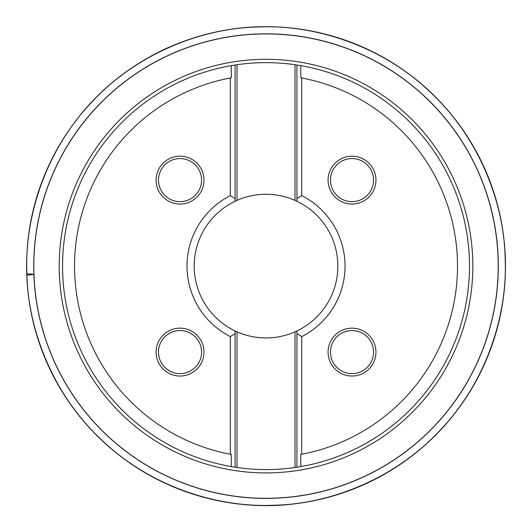 <?xml version="1.0" encoding="UTF-8"?>
<svg xmlns="http://www.w3.org/2000/svg" width="532" height="532" viewBox="0 0 532 532"><rect width="100%" height="100%" fill="white"/><g stroke="black" fill="none" stroke-linecap="round" stroke-linejoin="round"><path stroke-width="0.8" d="M238.655 64.492A203.463 203.463 0 0 1 295.021 64.718L300.766 65.629A203.463 203.463 0 0 1 300.766 466.584L295.021 467.495A203.463 203.463 0 0 1 237.033 467.495L231.287 466.584A203.463 203.463 0 0 1 231.287 65.629L237.033 64.718A203.463 203.463 0 0 1 238.655 64.492M234.792 36.03A232.191 232.191 0 0 1 480.895 354.099A232.191 232.191 0 0 1 82.38 408.197A232.191 232.191 0 0 1 234.792 36.03A232.191 232.191 0 0 1 480.895 354.099A232.191 232.191 0 0 1 82.38 408.197A232.191 232.191 0 0 1 234.792 36.03M296.936 65.004L296.936 201.269A71.827 71.827 0 0 1 296.936 330.944L296.936 467.216M237.033 64.718L237.033 200.391A71.827 71.827 0 0 1 295.021 200.391L296.936 201.269L296.936 198.629L301.724 195.623A79.009 79.009 0 0 1 301.724 336.596L296.936 333.591L296.936 330.944L295.021 331.828A71.827 71.827 0 0 1 237.033 331.828L237.033 467.495M355.23 375.811A23.94 23.94 0 0 1 329.86 343.02A23.94 23.94 0 0 1 370.944 337.448A23.94 23.94 0 0 1 355.23 375.811M355.23 203.842A23.94 23.94 0 0 1 329.86 171.051A23.94 23.94 0 0 1 370.944 165.472A23.94 23.94 0 0 1 355.23 203.842M301.724 195.623L301.724 77.965A191.5 191.5 0 0 1 301.724 454.248L301.724 336.596M183.261 375.811A23.94 23.94 0 0 1 157.884 343.02A23.94 23.94 0 0 1 198.968 337.448A23.94 23.94 0 0 1 183.261 375.811M183.261 203.842A23.94 23.94 0 0 1 157.884 171.051A23.94 23.94 0 0 1 198.968 165.472A23.94 23.94 0 0 1 183.261 203.842M235.117 467.216L235.117 333.591L230.329 336.596L230.329 454.248A191.5 191.5 0 0 1 230.329 77.965L230.329 195.623L235.117 198.629L235.117 65.004M230.329 336.596A79.009 79.009 0 0 1 230.329 195.623M300.766 466.584L300.766 454.428L301.724 454.248M301.724 77.965L300.766 77.785L300.766 65.629M230.329 454.248L231.287 454.428L231.287 466.584M231.287 65.629L231.287 77.785L230.329 77.965M237.033 331.828L235.117 330.944L235.117 333.591L235.117 330.944A71.827 71.827 0 0 1 235.117 201.269L235.117 198.629L235.117 201.269L237.033 200.391M295.021 200.391L295.021 64.718M182.935 373.437A21.546 21.546 0 0 0 197.079 338.911A21.546 21.546 0 0 0 160.105 343.931A21.546 21.546 0 0 0 182.935 373.437M182.935 201.468A21.546 21.546 0 0 0 201.389 177.222A21.546 21.546 0 0 0 177.143 158.775A21.546 21.546 0 0 0 158.689 183.021A21.546 21.546 0 0 0 182.935 201.468M354.904 201.468A21.546 21.546 0 0 0 373.358 177.222A21.546 21.546 0 0 0 349.112 158.775A21.546 21.546 0 0 0 330.665 183.021A21.546 21.546 0 0 0 354.904 201.468M354.904 373.437A21.546 21.546 0 0 0 373.358 349.198A21.546 21.546 0 0 0 349.112 330.744A21.546 21.546 0 0 0 330.665 354.99A21.546 21.546 0 0 0 354.904 373.437M295.021 467.495L295.021 331.828M26.6 269.671C26.161 226.632 36.409 186.306 57.336 148.694C82.44 104.824 117.738 71.88 163.231 49.848C207.979 29.087 254.303 22.277 302.209 29.406C345.022 36.163 383.313 53.134 417.075 80.312C436.12 95.826 452.413 113.835 465.952 134.337C480.655 156.707 491.342 180.853 498.005 206.782C502.481 224.318 504.948 242.133 505.4 260.221C506.038 287.499 502.155 314.126 493.756 340.088C481.866 376.29 462.521 407.938 435.728 435.036C414.082 456.702 389.211 473.646 361.128 485.856C340.274 494.866 318.582 500.798 296.051 503.664C244.008 510.607 185.841 499.315 136.026 467.196C100.794 444.2 73.369 414.096 53.745 376.889C36.336 343.266 27.292 307.529 26.6 269.671L26.893 273.754C24.332 217.708 45.453 150.689 91.524 102.423C136.744 53.366 202.273 28.003 258.379 26.972C314.432 24.412 381.444 45.539 429.71 91.61C478.767 136.83 504.13 202.36 505.154 258.459C507.721 314.512 486.594 381.53 440.523 429.789C395.303 478.853 329.774 504.216 273.674 505.24C217.621 507.801 150.603 486.68 102.337 440.609C53.28 395.389 27.917 329.853 26.893 273.754C26.081 275.224 28.415 275.396 33.888 274.286L26.893 273.754L26.6 269.498M234.778 35.937A232.278 232.278 0 0 1 480.981 354.132A232.278 232.278 0 0 1 82.314 408.25A232.278 232.278 0 0 1 234.778 35.937M238.203 61.173A206.815 206.815 0 0 1 457.414 344.483A206.815 206.815 0 0 1 102.45 392.669A206.815 206.815 0 0 1 238.203 61.173"/></g></svg>
